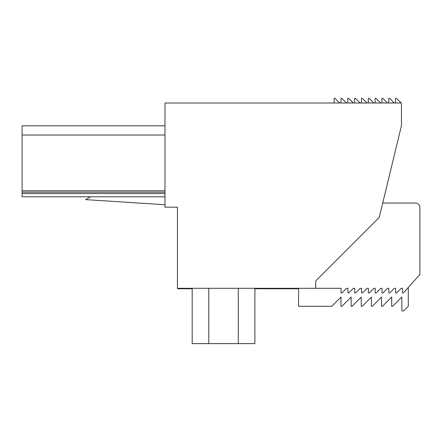<?xml version="1.0" encoding="UTF-8"?>
<svg xmlns="http://www.w3.org/2000/svg" width="442" height="442" viewBox="0 0 442 442"><rect width="100%" height="100%" fill="white"/><g stroke="black" fill="none" stroke-linecap="round" stroke-linejoin="round"><path stroke-width="0.66" d="M192.187 288.759L177.811 288.759L177.811 288.3L177.441 288.3L177.441 207.171L164.993 207.171L164.993 102.997L401.463 102.997L401.463 125.583L388.192 180.435M382.728 203.022L401.463 125.583L379.247 217.398L315.726 280.924L379.247 217.398L382.728 203.022L415.292 203.022A4.608 4.608 180 0 1 419.9 207.635L419.9 274.471L408.286 287.449L408.286 306.278L403.673 310.886L401.833 310.886L401.833 297.057L392.612 306.278L391.689 306.278L391.689 297.057L382.468 306.278L381.551 306.278L381.551 297.057L372.33 306.278L371.407 306.278L371.407 297.057L362.191 306.278L361.269 306.278L361.269 297.057L352.047 306.278L351.125 306.278L351.125 297.057L341.909 306.278L340.986 306.278L340.986 297.057L331.765 306.278L298.577 306.278L298.577 288.759L254.885 288.759M254.885 343.611L238.293 343.611L254.885 343.611L254.885 288.3L238.293 288.3L238.293 343.611L254.885 343.611L192.187 343.611L254.885 343.611L208.779 343.611L208.779 288.3L192.187 288.3L192.187 343.611M22.1 196.8L164.993 196.8L22.1 196.8L22.1 125.815L164.993 125.815M22.1 135.031L164.993 135.031M164.993 190.806L22.1 190.806M22.1 192.193L164.993 192.193M22.1 193.574L164.993 193.574M247.503 343.611L199.569 343.611L247.503 343.611M334.163 102.997L334.163 98.389L335.086 98.389L339.694 102.997M340.986 102.997L340.986 98.389L341.909 98.389L346.517 102.997M347.81 102.997L347.81 98.389L348.727 98.389L353.34 102.997M354.628 102.997L354.628 98.389L355.55 98.389L360.158 102.997M361.451 102.997L361.451 98.389L362.374 98.389L366.982 102.997M368.274 102.997L368.274 98.389L369.197 98.389L373.805 102.997M375.098 102.997L375.098 98.389L376.015 98.389L380.628 102.997M381.916 102.997L381.916 98.389L382.838 98.389L387.452 102.997M388.739 102.997L388.739 98.389L389.662 98.389L394.27 102.997M395.562 102.997L395.562 98.389L396.485 98.389L401.093 102.997M315.726 280.924L315.726 288.3L177.441 288.3M380.385 212.701L401.463 125.583M238.293 288.3L208.779 288.3M238.293 343.611L208.779 343.611M199.569 343.611L223.536 343.611L199.569 343.611M419.9 274.471L403.397 292.908L402.474 292.908L402.474 288.3L401.187 288.3L396.573 292.908L395.656 292.908L395.656 288.3L394.363 288.3L389.756 292.908L388.833 292.908L388.833 288.3L387.54 288.3L382.932 292.908L382.01 292.908L382.01 288.3L380.717 288.3L376.109 292.908L375.186 292.908L375.186 288.3L373.899 288.3L369.285 292.908L368.368 292.908L368.368 288.3L367.075 288.3L362.468 292.908L361.545 292.908L361.545 288.3L360.252 288.3L355.644 292.908L354.722 292.908L354.722 288.3L353.429 288.3L348.821 292.908L347.898 292.908L347.898 288.3L346.611 288.3L341.998 292.908L341.075 292.908L341.075 288.3L315.726 288.3M177.441 207.171L164.993 207.171M90.549 196.8L85.643 199.629L164.993 204.751"/></g></svg>
